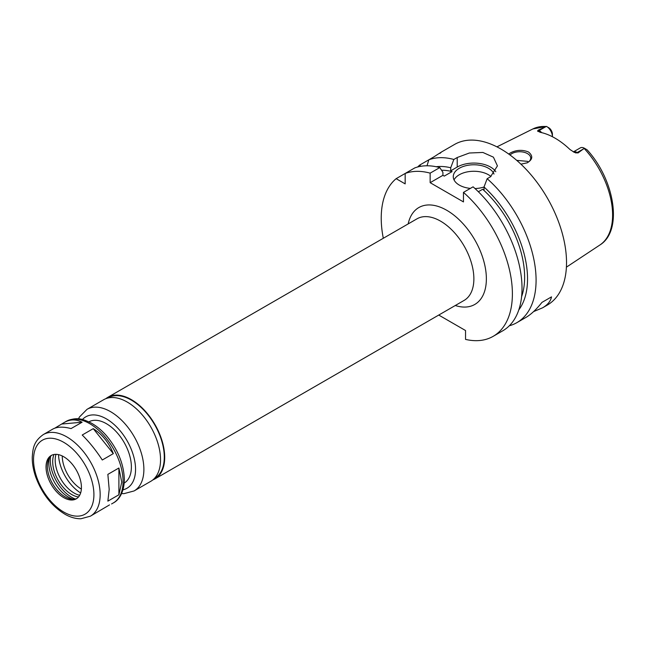 <?xml version="1.0" encoding="UTF-8"?>
<svg xmlns="http://www.w3.org/2000/svg" width="645" height="645" viewBox="0 0 645 645"><rect width="100%" height="100%" fill="white"/><g stroke="black" fill="none" stroke-linecap="round" stroke-linejoin="round"><path stroke-width="0.97" d="M90.405 516.177A47.109 27.203 -120 0 0 100.16 494.61A47.109 27.203 -120 0 0 79.593 447.203A47.109 27.203 -120 0 0 43.296 434.577C33.451 441.599 32.935 448.525 32.25 457.184C32.169 463.457 33.322 470.028 35.701 476.897C42.062 493.965 52.003 506.519 65.516 514.557C70.74 517.427 75.884 518.83 80.923 518.757L90.405 516.177L109.505 504.906M54.801 428.175L64.46 422.362C70.136 419.177 76.013 419.129 82.092 422.217L71.055 428.586C63.234 426.506 57.123 426.692 52.737 429.127L43.296 434.577M62.017 424.007L82.092 422.217M93.243 428.651C102.321 434.432 109.013 442.76 113.318 453.628L102.289 459.998C95.968 450.291 89.276 441.97 82.213 435.02L93.243 428.651L113.318 453.628M118.898 468.004L121.736 482.154L118.898 494.771L107.86 501.141L109.19 489.394L107.86 474.373L118.898 468.004L118.898 494.771M121.599 493.57L123.969 493.651L134.128 490.934L150.785 481.315A47.109 27.203 -120 0 0 160.541 459.748A47.109 27.203 -120 0 0 139.973 412.34A47.109 27.203 -120 0 0 103.668 399.723L87.019 409.333L79.472 416.96L78.464 418.871M124.219 483.057A35.33 20.398 -120 0 0 131.387 466.964A35.33 20.398 -120 0 0 116.06 431.505A35.33 20.398 -120 0 0 88.881 421.854M81.423 487.394A25.026 14.448 -120 0 0 70.499 462.207A25.026 14.448 -120 0 0 51.213 455.507A25.026 14.448 -120 0 0 51.213 484.403A25.026 14.448 -120 0 0 76.239 498.851A25.026 14.448 -120 0 0 81.423 487.394M51.89 455.152A25.026 14.448 -120 0 0 48.52 459.579A25.026 14.448 -120 0 0 52.535 483.637A25.026 14.448 -120 0 0 71.369 499.149A25.026 14.448 -120 0 0 76.884 498.44M49.423 457.805A27.856 16.085 -120 0 0 73.353 499.254M50.608 456.265A30.178 17.423 -120 0 0 75.28 498.996M53.978 454.499A26.792 15.472 -120 0 0 58.243 480.348A26.792 15.472 -120 0 0 78.496 496.964M56.01 454.338A26.792 15.472 -120 0 0 60.735 478.904A26.792 15.472 -120 0 0 79.649 495.279M58.534 454.644A32.387 18.697 -120 0 0 80.641 492.941M62.251 455.967A27.114 15.657 -120 0 0 81.359 489.071M152.768 479.953A47.109 27.203 -120 0 0 154.945 478.913A47.109 27.203 -120 0 0 164.701 457.345A47.109 27.203 -120 0 0 144.141 409.938A47.109 27.203 -120 0 0 107.836 397.312A47.109 27.203 -120 0 0 105.845 398.675M154.195 478.663L154.647 478.405A46.521 26.856 -120 0 0 164.281 457.103A46.521 26.856 -120 0 0 143.98 410.293A46.521 26.856 -120 0 0 108.126 397.828L107.675 398.086M438.745 315.058L465.545 330.53L465.545 339.399A92.751 53.551 -120 0 0 493.183 336.327A92.751 53.551 -120 0 0 510.114 272.771A92.751 53.551 -120 0 0 463.465 192.379L463.465 201.917L430.151 182.68L430.151 173.142A92.751 53.551 -120 0 0 405.173 173.465L405.173 183.89L396.143 178.673A92.751 53.551 -120 0 0 383.307 238.271M508.687 154.026L510.784 152.704C516.629 149.842 522.531 149.6 528.489 151.986C533.205 155.921 532.778 159.525 527.215 162.806L520.934 164.169M526.909 162.943A11.038 6.377 0 0 0 530.722 158.122A11.038 6.377 0 0 0 527.489 153.615A11.038 6.377 0 0 0 510.042 155.01M528.449 162L527.489 161.347L516.718 160.363M586.507 149.455L584.378 148.229L578.025 152.97L577.243 152.526A8.482 4.894 -120 0 0 574.493 151.712A8.482 4.894 -120 0 0 573.397 151.914M548.403 127.46L549.669 128.387A5.539 3.193 60 0 1 552.426 134.305L552.426 136.708A8.482 4.894 -120 0 0 546.589 126.412L532.875 128.944L496.94 146.858M545.485 126.863L539.147 130.532L538.373 130.08L546.589 126.412M538.373 130.08L537.559 130.943L540.212 132.322A67.765 39.127 -120 0 1 569.93 149.479L574.469 152.446L578.025 152.97M541.687 132.644A8.482 4.894 -120 0 0 539.147 130.532A4.418 2.548 -60 0 1 537.559 130.943L537.986 131.459M584.378 148.229A8.482 4.894 -120 0 0 580.29 147.899L573.365 151.898M551.515 296.869L541.937 302.4L551.515 296.869C550.645 301.207 547.653 304.859 542.526 307.842L533.592 311.6M509.3 325.781A92.751 53.551 -120 0 0 516.871 322.653L525.869 317.461C531.02 314.462 536.374 309.447 541.937 302.4M420.709 166.321L419.831 164.999A92.751 53.551 -120 0 0 417.629 166.999M419.831 164.999L428.861 159.783L426.99 165.781M439.866 153.429C442.736 151.204 440.817 152.317 434.085 156.767L428.861 159.783A92.751 53.551 -120 0 1 453.838 159.468L457.216 157.517L469.358 153.01L482.871 152.446L493.425 157.17L497.432 165.886L490.531 176.754L487.152 178.705L484.024 186.994A20.608 11.9 180 0 1 475.018 188.558M516.871 322.653A92.751 53.551 -120 0 0 536.084 280.196A92.751 53.551 -120 0 0 487.152 178.705M542.526 307.842L547.315 305.077A92.751 53.551 -120 0 0 566.528 262.62A92.751 53.551 -120 0 0 526.038 169.28A92.751 53.551 -120 0 0 454.572 144.432L440.978 152.276M430.151 173.142L439.777 167.587L442.905 172.271L442.905 175.319L444.26 176.101L452.072 171.594A80.972 46.746 -120 0 0 441.543 170.224M452.072 171.594L450.718 170.812L450.718 167.765A85.084 49.125 -120 0 0 436.157 166.724M396.143 178.673L414.791 167.902A92.751 53.551 -120 0 1 439.777 167.587M493.183 336.327L502.81 330.772A92.751 53.551 -120 0 0 519.741 267.215A92.751 53.551 -120 0 0 473.091 186.824L463.465 192.379M450.718 167.765L453.838 159.468M518.806 309.874A85.084 49.125 -120 0 0 484.024 186.994L484.024 190.049L482.67 189.259L478.364 191.742M490.95 176.504A20.608 11.9 0 0 0 470.608 171.417A20.608 11.9 0 0 0 454.048 179.923M470.358 188.396A20.608 11.9 180 0 1 459.304 185.091A20.608 11.9 180 0 1 453.266 176.674A20.608 11.9 180 0 1 471.608 164.846A20.608 11.9 180 0 1 493.989 174.069M495.803 171.707A23.559 13.601 0 0 0 457.216 167.055L450.718 170.812M442.905 175.319L430.151 182.68M521.595 296.676A80.972 46.746 -120 0 0 482.67 189.259M134.128 490.934A47.109 27.203 -120 0 0 143.883 469.366A47.109 27.203 -120 0 0 123.316 421.959A47.109 27.203 -120 0 0 87.019 409.333M123.002 489.789A41.224 23.8 -120 0 0 135.555 469.366A41.224 23.8 -120 0 0 115.1 425.434A41.224 23.8 -120 0 0 82.439 419.54M123.066 481.388A47.109 27.203 -120 0 0 102.499 433.98A47.109 27.203 -120 0 0 66.193 421.354C77.19 416.339 83.455 419.363 91.3 423.096C96.766 426.16 101.886 430.441 106.643 435.939C117.946 449.589 123.848 464.134 124.356 479.582C124.122 493.369 118.212 500.48 113.302 502.955A47.109 27.203 -120 0 0 123.066 481.388M93.912 494.61A42.691 24.647 -120 0 0 48.633 438.278A42.691 24.647 -120 0 0 48.633 498.658A42.691 24.647 -120 0 0 93.912 494.61M154.945 478.913L464.118 300.409A47.109 27.203 -120 0 0 473.873 278.85A47.109 27.203 -120 0 0 453.314 231.434A47.109 27.203 -120 0 0 417.009 218.816L107.836 397.312M455.281 305.512A55.946 32.298 -120 0 0 486.37 278.85A55.946 32.298 -120 0 0 451.073 213.052A55.946 32.298 -120 0 0 408.172 223.92M587.095 149.801C614.75 179.907 623.183 230.813 599.882 245.003A67.048 38.708 -120 0 0 612.605 215.035A67.048 38.708 -120 0 0 584.16 148.439M546.218 126.533A67.048 38.708 -120 0 0 532.875 128.944M583.588 148.866L577.243 152.526A4.418 2.548 120 0 1 575.663 152.938M457.216 167.055L457.216 157.517M66.193 421.354L64.46 422.362M113.302 502.955L111.569 503.955M599.882 245.003L566.399 267.167"/></g></svg>

